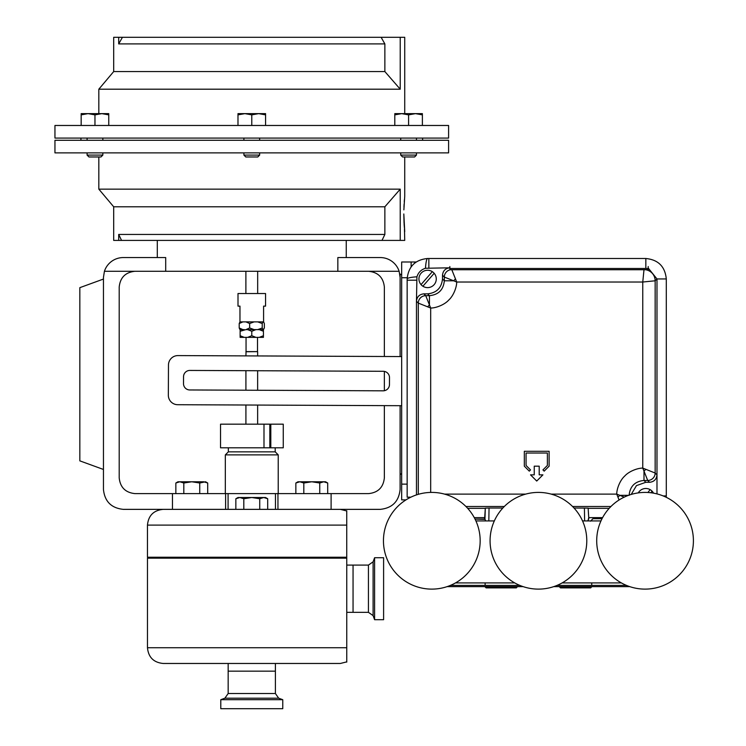 <?xml version="1.0" encoding="UTF-8"?>
<svg xmlns="http://www.w3.org/2000/svg" width="746" height="746" viewBox="0 0 746 746"><rect width="100%" height="100%" fill="white"/><g stroke="black" fill="none" stroke-linecap="round" stroke-linejoin="round"><path stroke-width="1.12" d="M404.733 156.968L404.733 196.329L403.866 209.878M403.959 206.931L404.108 204.115M404.257 201.746L404.435 199.518M448.598 140.276L448.598 152.874L54.952 152.874L54.952 140.276L448.598 140.276M118.698 234.44L384.861 234.44L384.861 206.791L400.229 189.148L400.229 240.417L121.561 240.417L118.698 234.44L118.698 240.417L113.69 240.417L113.69 206.791L98.826 189.148L98.826 156.968M400.229 240.417L404.733 240.417L404.453 228.64M404.351 227.446L404.295 226.728M404.248 226.085L404.108 223.959M404.071 223.231L403.819 214.233M384.861 234.44L381.999 240.417M98.826 189.148L400.229 189.148M403.819 213.971L404.733 231.605M113.69 206.791L384.861 206.791M121.561 240.417L118.698 240.417M384.358 356.495L384.358 287.024C383.36 277.531 378.11 272.281 368.608 271.283L165.705 271.283L165.705 257.556L123.295 257.556A19.844 19.844 0 0 0 104.421 271.283L103.452 277.391L103.452 489.516C104.72 501.48 111.331 508.101 123.295 509.359L172.457 509.359L172.457 493.61L134.942 493.61C125.449 492.612 120.199 487.362 119.201 477.869L119.201 287.024C120.199 277.531 125.449 272.281 134.942 271.283L165.705 271.283M337.845 271.283L337.845 257.556L380.264 257.556A19.844 19.844 0 0 1 399.138 271.283L400.108 277.391L400.108 274.024L401.674 274.929M275.47 509.359L275.47 493.61L277.95 493.61L277.95 509.359M400.108 405.693L400.108 489.516C398.84 501.48 392.228 508.101 380.264 509.359L331.103 509.359L331.103 493.61L368.608 493.61C378.11 492.612 383.36 487.362 384.358 477.869L384.358 405.619M225.609 509.359L228.089 509.359L228.089 493.61L225.609 493.61L225.609 509.359M384.358 371.396L384.358 390.699M400.108 356.56L400.108 277.391M172.457 493.61L225.609 493.61M275.47 493.61L228.089 493.61M277.95 493.61L331.103 493.61M400.108 474.493L401.674 473.589M103.452 469.458L79.831 460.86L79.831 287.658L103.452 279.06M381.122 37.3L384.861 43.911L118.698 43.911L118.698 37.3L400.229 37.3L400.229 89.194L384.861 71.56L400.229 89.194L98.826 89.194L98.826 113.634M400.229 37.3L404.733 37.3L404.733 113.634M448.598 125.477L54.952 125.477L54.952 138.075L448.598 138.075L448.598 125.477M118.698 43.911L122.437 37.3M384.861 43.911L384.861 71.56L113.69 71.56L98.826 89.194M113.69 71.56L113.69 37.3L118.698 37.3M588.174 520.922L588.799 517.631M484.667 519.207L484.648 517.631M449.931 267.805C445.446 268.271 442.965 270.751 442.499 275.237L442.499 278.967C441.548 287.937 436.596 292.889 427.626 293.84L423.896 293.84C419.411 294.306 416.93 296.787 416.464 301.272L416.93 276.803C418.301 272.486 421.145 269.642 425.462 268.271L449.847 267.805M631.2 494.439L636.459 485.609L645.822 482.289L649.552 482.289C654.037 481.823 656.517 479.342 656.984 474.857L656.984 493.899M602.6 517.631L588.743 517.631L588.137 508.119L574.019 508.026M410.887 497.172L407.157 497.19L407.157 278.957C408.379 266.536 415.196 259.72 427.617 258.498L645.831 258.498C658.252 259.72 665.068 266.536 666.29 278.939L666.29 497.172A17.354 2.397 180 0 1 666.262 497.302M485.842 520.922A3.721 3.721 -135 0 1 484.975 518.545L485.31 508.119L484.704 517.631L474.269 517.631M425.462 268.271A17.354 2.397 -90 0 1 427.617 258.498M407.157 278.957A17.354 2.397 -0 0 1 416.93 276.803M416.464 494.906L416.464 301.272L418.292 303.1A7.441 7.432 -45 0 1 425.724 295.668L423.896 293.84M442.499 275.237L444.327 277.064L453.643 280.794A7.441 1.324 -45 0 1 455.489 278.948L456.692 282.025L453.643 280.794L444.327 280.794C443.441 289.821 438.48 294.782 429.454 295.668L429.454 304.983L425.724 295.668L429.454 295.668L427.626 293.84M442.499 278.967L444.327 280.794L444.327 277.064A7.441 7.432 -45 0 1 450.547 269.726M609.193 508.324L588.342 508.324M648.218 268.056L656.984 278.957L656.984 474.857L655.156 473.029A7.441 7.432 135 0 1 647.724 480.461L649.552 482.289M629.12 495.335C630.006 486.308 634.967 481.347 643.994 480.461L643.994 471.146L647.724 480.461L643.994 480.461L645.822 482.289M485.105 508.324L467.667 508.324M488.826 520.922L489.04 508.026L485.31 508.119M502.851 508.026L489.04 508.026M584.622 520.922L584.407 508.026M588.799 518.871L588.137 508.119M645.85 258.498L645.831 267.805L645.831 258.498C658.252 259.72 665.068 266.536 666.29 278.939L656.984 278.957L666.29 278.939M427.607 306.83A7.441 1.324 -45 0 1 429.454 304.983L430.684 308.033L418.292 303.1L418.292 494.337M455.489 278.948L451.759 269.632M645.84 469.299A7.441 1.324 135 0 1 643.994 471.146L642.763 468.096L655.156 473.029L655.156 280.785L642.763 282.025L644.003 269.632M624.253 497.116L619.805 495.335A7.441 1.324 135 0 1 617.958 497.181L616.755 494.104L619.805 495.335L628.486 495.335M617.958 497.181L619.077 499.979M645.495 269.726A11.162 11.153 45 0 1 655.156 280.785L656.984 278.957M530.527 474.848L536.728 481.049L542.92 474.848L539.199 474.848L539.199 466.175L534.248 466.175L534.248 474.848L530.527 474.848M549.121 466.175L549.121 451.293L524.326 451.293L524.326 466.175L529.287 471.136L530.509 469.905L526.061 465.457L526.061 453.027L547.387 453.027L547.387 465.457L542.939 469.905L544.16 471.136L549.121 466.175M422.618 140.276L422.618 138.075M80.941 140.276L80.941 138.075M147.466 525.1L147.466 557.225L346.741 557.225L346.741 525.1L147.466 525.1C148.398 515.542 153.648 510.292 163.206 509.359L340.353 509.359L346.741 510.963M275.209 451.852L278.23 454.874L225.329 454.874L228.351 451.852L275.209 451.852L275.209 447.796M346.741 525.1L346.741 510.712L346.741 525.1M148.426 557.225L147.475 558.167L346.759 558.167L346.759 557.225L346.759 662.112L346.759 647.733L147.475 647.733C148.407 657.291 153.657 662.541 163.225 663.474L228.164 663.474L228.164 671.158L275.395 671.158L275.395 663.474L340.335 663.474L163.225 663.474M373.103 615.609L374.595 619.702L374.595 557.728L373.103 561.822L373.103 615.609L368.431 612.335L368.431 565.095L353.054 565.095L353.054 612.335L353.054 565.095L346.759 565.095M340.335 663.474L346.759 661.879M401.674 499.876L405.983 499.876L401.674 499.876L401.674 261.995L411.13 261.995L411.13 266.863M416.193 261.995L411.13 261.995M621.371 582.915L562.12 582.915M514.749 582.915L455.498 582.915M600.959 520.922L582.533 520.922M494.337 520.922L475.901 520.922M220.788 699.692L220.788 708.7L282.762 708.7L282.762 699.692L220.788 699.692L224.882 698.2L228.164 693.528L275.395 693.528L275.395 671.158L228.164 671.158L228.164 693.528M401.674 356.569L177.968 355.59A9.446 9.446 0 0 0 168.475 364.99L168.344 395.221A9.446 9.446 0 0 0 177.753 404.714L401.674 405.703M383.22 371.294L189.866 370.436A6.294 6.294 0 0 0 183.544 376.711L183.507 383.64A6.294 6.294 0 0 0 189.782 389.962L383.136 390.82A6.294 6.294 0 0 0 389.468 384.544L389.496 377.616A6.294 6.294 0 0 0 383.22 371.294M588.286 587.876L562.96 587.876L590.748 587.876L591.746 586.636M562.96 587.876L560.498 587.876L559.509 586.878L591.746 586.878M513.901 587.876L488.574 587.876L516.363 587.876L517.351 586.636M488.574 587.876L486.112 587.876L485.124 586.878L517.351 586.878M257.51 337.369L257.51 351.618L246.049 351.618L245.919 355.889M257.51 351.618L245.919 351.748M374.595 619.702L383.603 619.702L383.603 557.728L374.595 557.728M270.807 424.176L283.266 424.176L283.266 447.796L270.807 447.796L270.807 424.176L263.991 424.176L263.991 447.796L270.807 447.796M263.991 424.176L220.536 424.176L220.536 447.796L263.991 447.796M269.828 424.176L269.828 447.796M323.727 481.776L325.573 481.776L327.708 483.007L323.727 481.776L327.708 483.007L327.708 493.61L319.745 493.61L319.745 483.007L323.727 481.776L311.781 481.776L319.745 483.007M303.818 483.007L311.781 481.776L299.836 481.776L303.818 483.007L303.818 493.61L319.745 493.61M299.836 481.776L297.98 481.776L295.854 483.007L299.836 481.776L295.854 483.007L295.854 493.61M183.814 493.61L175.851 493.61L175.851 483.007L179.833 481.776L183.814 483.007L183.814 493.61L199.742 493.61L199.742 483.007L205.57 481.776L207.705 483.007L203.723 481.776L207.705 483.007L207.705 493.61M183.814 483.007L191.778 481.776L199.742 483.007M203.723 481.776L177.986 481.776L175.851 483.007L177.986 481.776M645.057 492.407A48.35 48.35 0 0 1 693.407 540.757A48.35 48.35 0 0 1 645.057 589.116A48.35 48.35 0 0 1 596.707 540.757A48.35 48.35 0 0 1 645.057 492.407M538.435 492.407A48.35 48.35 0 0 1 586.785 540.757A48.35 48.35 0 0 1 538.435 589.116A48.35 48.35 0 0 1 490.075 540.757A48.35 48.35 0 0 1 538.435 492.407M383.453 540.757A48.35 48.35 0 0 1 431.803 492.407A48.35 48.35 0 0 1 480.163 540.757A48.35 48.35 0 0 1 431.803 589.116A48.35 48.35 0 0 1 383.453 540.757M263.72 497.517L265.576 497.517L267.702 498.748L263.72 497.517L267.702 498.748L267.702 509.359L259.739 509.359L259.739 498.748L263.72 497.517L251.775 497.517L259.739 498.748M243.811 498.748L251.775 497.517L239.83 497.517L243.811 498.748L243.811 509.359L259.739 509.359M235.848 498.748L239.83 497.517L237.983 497.517L235.848 498.748L235.848 509.359M251.775 293.532L265.557 293.532L265.557 306.13L263.59 306.13L263.59 321.871L239.97 321.871L239.97 306.13L238.002 306.13L238.002 293.532L251.775 293.532M648.218 266.546L648.218 269.726L449.847 269.726L449.847 266.546M648.218 268.485L449.847 268.485M259.655 155.093L243.905 155.093L245.779 156.968L257.78 156.968L259.655 155.093L259.655 152.874M259.655 140.276L259.655 138.075M243.905 155.093L243.905 152.874M243.905 140.276L243.905 138.075M251.775 114.865L258.675 113.634L265.576 114.865L265.576 113.634L244.884 113.634L251.775 114.865L251.775 125.477L237.983 125.477L237.983 114.865L244.884 113.634L237.983 113.634L237.983 114.865M265.576 114.865L265.576 125.477L251.775 125.477M102.836 155.093L100.962 156.968L88.961 156.968L87.086 155.093L87.086 152.874L87.086 155.093L102.836 155.093L102.836 152.874M102.836 140.276L102.836 138.075M87.086 140.276L87.086 138.075M94.966 114.865L101.857 113.634L108.757 114.865L108.757 113.634L88.065 113.634L94.966 114.865L94.966 125.477L81.165 125.477L81.165 114.865L88.065 113.634L81.165 113.634L81.165 114.865M108.757 125.477L108.757 114.865M416.464 155.093L400.723 155.093L402.598 156.968L414.599 156.968L416.464 155.093L416.464 152.874M416.464 140.276L416.464 138.075M400.723 155.093L400.723 152.874M400.723 140.276L400.723 138.075M408.594 114.865L415.494 113.634L422.385 114.865L422.385 113.634L401.702 113.634L408.594 114.865L408.594 125.477L422.385 125.477L422.385 114.865M394.802 114.865L401.702 113.634L394.802 113.634L394.802 125.477M450.407 585.396L519.831 585.396M557.029 585.396L626.463 585.396M447.096 586.636L523.151 586.636M553.718 586.636L629.773 586.636M421.07 273.241A8.682 8.682 0 0 1 434.191 273.288A8.682 8.682 0 0 1 422.889 286.231A8.682 8.682 0 0 1 421.07 273.241M434.191 273.288L422.889 286.231M421.024 284.608L432.326 271.665M638.278 492.882A8.682 8.682 0 0 1 653.524 493.153M652.097 491.166L650.857 492.761M647.92 492.491L650.148 489.646M245.919 321.871L249.649 323.522L254.134 321.871M263.59 321.871L264.345 323.522L264.345 327.979L263.431 329.62L263.431 335.728L259.272 337.369L263.431 337.369L263.431 335.728M239.205 327.979L239.97 329.62L242.935 329.62L239.205 327.979L239.205 323.522L242.935 321.871M239.97 321.871L239.205 323.522M249.649 327.979L245.919 329.62L254.134 329.62L249.649 327.979L249.649 323.522M262.219 327.979L257.724 329.62L262.974 329.62L262.219 327.979L262.219 323.522L262.974 321.871M257.724 321.871L262.219 323.522M255.943 329.62L251.775 331.271L247.616 329.62L257.724 329.62M240.128 335.728L240.128 337.369L244.287 337.369L240.128 335.728L240.128 331.271L245.919 329.62M244.287 329.62L240.128 329.62L240.128 331.271M251.775 335.728L247.616 337.369L255.943 337.369L251.775 335.728L251.775 331.271M244.287 337.369L247.616 337.369M263.431 329.62L259.272 329.62L263.431 331.271M255.943 337.369L259.272 337.369M134.942 271.283L104.421 271.283M368.608 271.283L399.138 271.283M588.473 518.545A3.721 3.721 135 0 1 587.606 520.922M428.857 258.498L428.857 267.805M416.464 280.198L407.157 280.198M663.185 495.931L666.29 495.931M410.86 497.181L407.157 497.19M430.684 492.425L430.684 308.033C435.85 308.117 444.56 304.778 448.728 300.069C453.437 295.901 456.776 287.191 456.692 282.025L642.763 282.025L642.763 468.096C637.597 468.012 628.887 471.351 624.719 476.06C620.01 480.228 616.672 488.938 616.755 494.104L551.135 494.104M610.937 506.497L572.555 506.497M504.315 506.497L465.933 506.497M444.513 494.104L525.725 494.104M407.195 277.736L401.674 277.736M401.674 484.135L407.157 484.135M414.673 263.124L414.673 261.995M282.762 699.692L278.668 698.2L224.882 698.2M346.256 240.417L346.256 257.556M157.303 240.417L157.303 257.556M228.351 451.852L228.351 447.796M225.329 454.874L225.329 493.61M278.23 454.874L278.23 493.61M147.475 558.167L147.475 647.733M368.431 612.335L346.759 612.335M278.668 698.2L275.395 693.528M559.509 585.396L559.509 584.277M591.746 585.396L591.746 582.915M485.124 585.396L485.124 582.915M517.351 585.396L517.351 584.277M246.049 337.369L246.049 351.618M245.919 370.687L245.919 390.214M245.919 405.013L245.919 424.176M257.64 351.748L257.64 355.935M257.64 370.734L257.64 390.261M257.64 405.069L257.64 424.176M373.103 561.822L368.431 565.095M297.98 481.776L295.854 483.007M325.573 481.776L327.708 483.007M205.57 481.776L207.705 483.007M257.668 271.283L257.668 293.532M245.891 271.283L245.891 293.532M483.884 519.085L475.025 519.085L485.077 519.384M590.506 521.174L592.986 518.694L602.031 518.694"/></g></svg>
